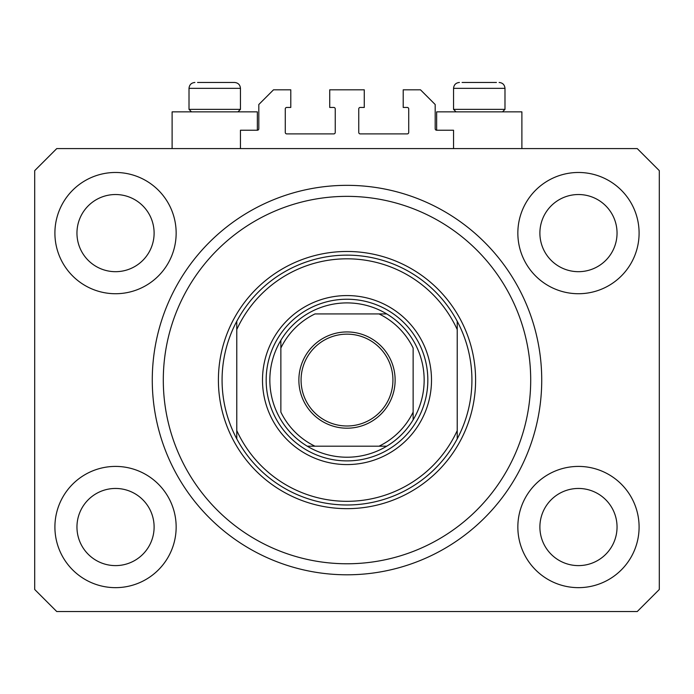 <?xml version="1.0" encoding="UTF-8"?>
<svg xmlns="http://www.w3.org/2000/svg" width="694" height="694" viewBox="0 0 694 694"><rect width="100%" height="100%" fill="white"/><g stroke="black" fill="none" stroke-linecap="round" stroke-linejoin="round"><path stroke-width="1.04" d="M453.546 148.594L453.546 130.229L436.647 130.229A1.466 1.466 0 0 1 435.181 128.754L435.181 104.508L420.486 89.812L403.214 89.812L403.214 107.449L407.257 107.449A1.466 1.466 0 0 1 408.723 108.915L408.723 132.433A1.466 1.466 0 0 1 407.257 133.899L360.229 133.899A1.466 1.466 0 0 1 358.755 132.433L358.755 108.915A1.466 1.466 0 0 1 360.229 107.449L364.272 107.449L364.272 89.812L329.728 89.812L329.728 107.449L333.771 107.449A1.466 1.466 0 0 1 335.245 108.915L335.245 132.433A1.466 1.466 0 0 1 333.771 133.899L286.743 133.899A1.466 1.466 0 0 1 285.277 132.433L285.277 108.915A1.466 1.466 0 0 1 286.743 107.449L290.786 107.449L290.786 89.812L273.514 89.812L258.819 104.508L258.819 128.754A1.466 1.466 0 0 1 257.353 130.229L240.454 130.229L240.454 148.594M54.904 527.032A60.621 60.621 0 0 0 115.534 587.653A60.621 60.621 0 0 0 176.155 527.032A60.621 60.621 0 0 0 115.534 466.411A60.621 60.621 0 0 0 54.904 527.032M517.845 527.032A60.621 60.621 0 0 0 578.466 587.653A60.621 60.621 0 0 0 639.096 527.032A60.621 60.621 0 0 0 578.466 466.411A60.621 60.621 0 0 0 517.845 527.032M517.845 233.106A60.621 60.621 0 0 0 578.466 293.727A60.621 60.621 0 0 0 639.096 233.106A60.621 60.621 0 0 0 578.466 172.476A60.621 60.621 0 0 0 517.845 233.106M54.904 233.106A60.621 60.621 0 0 0 115.534 293.727A60.621 60.621 0 0 0 176.155 233.106A60.621 60.621 0 0 0 115.534 172.476A60.621 60.621 0 0 0 54.904 233.106M521.888 148.594L521.888 111.855L436.647 111.855L436.647 130.229M172.112 148.594L172.112 111.855L257.353 111.855L257.353 130.229M152.272 380.069A194.728 194.728 0 0 0 347 574.797A194.728 194.728 0 0 0 541.728 380.069A194.728 194.728 0 0 0 347 185.341A194.728 194.728 0 0 0 152.272 380.069M76.956 233.106A38.578 38.578 0 0 0 115.534 271.684A38.578 38.578 0 0 0 154.111 233.106A38.578 38.578 0 0 0 115.534 194.528A38.578 38.578 0 0 0 76.956 233.106M539.889 233.106A38.578 38.578 0 0 0 578.466 271.684A38.578 38.578 0 0 0 617.044 233.106A38.578 38.578 0 0 0 578.466 194.528A38.578 38.578 0 0 0 539.889 233.106M539.889 527.032A38.578 38.578 0 0 0 578.466 565.61A38.578 38.578 0 0 0 617.044 527.032A38.578 38.578 0 0 0 578.466 488.455A38.578 38.578 0 0 0 539.889 527.032M76.956 527.032A38.578 38.578 0 0 0 115.534 565.61A38.578 38.578 0 0 0 154.111 527.032A38.578 38.578 0 0 0 115.534 488.455A38.578 38.578 0 0 0 76.956 527.032M56.743 611.535L637.257 611.535L659.3 589.492L659.3 170.646L637.257 148.594L56.743 148.594L34.7 170.646L34.7 589.492L56.743 611.535M191.509 111.855L189.011 109.357L240.454 109.357L240.454 88.346C240.107 84.772 238.146 82.812 234.572 82.465L197.547 82.465M496.453 82.465L462.083 82.465M501.545 109.357L504.989 109.357L504.989 88.346L453.546 88.346C453.893 84.772 455.854 82.812 459.428 82.465C455.854 82.812 453.893 84.772 453.546 88.346L453.546 109.357L501.545 109.357M485.696 82.465L472.84 82.465M208.304 82.465L201.876 82.465M431.503 380.069A84.503 84.503 0 0 1 347 464.572A84.503 84.503 0 0 1 262.497 380.069A84.503 84.503 0 0 1 347 295.566A84.503 84.503 0 0 1 431.503 380.069M530.702 380.069A183.702 183.702 0 0 0 347 196.359A183.702 183.702 0 0 0 163.298 380.069A183.702 183.702 0 0 0 347 563.771A183.702 183.702 0 0 0 530.702 380.069M471.92 380.069A124.92 124.92 0 0 0 457.225 321.279L457.225 329.555A121.242 121.242 0 0 0 236.775 329.555L236.775 430.575A121.242 121.242 0 0 0 457.225 430.575L457.225 438.851A124.92 124.92 0 0 0 471.92 380.069M236.775 321.279A124.92 124.92 0 0 0 347 504.989A124.92 124.92 0 0 0 457.225 438.851L457.225 321.279A124.92 124.92 0 0 0 236.775 321.279L236.775 329.555L236.775 321.279M236.775 430.575L236.775 438.851L236.775 430.575M395.129 380.069A48.129 48.129 0 0 1 347 428.198A48.129 48.129 0 0 1 298.871 380.069A48.129 48.129 0 0 1 347 331.94A48.129 48.129 0 0 1 395.129 380.069M301.075 380.069A45.925 45.925 0 0 0 347 425.995A45.925 45.925 0 0 0 392.925 380.069A45.925 45.925 0 0 0 347 334.144A45.925 45.925 0 0 0 301.075 380.069M424.155 380.069A77.155 77.155 0 0 0 280.862 340.329A77.155 77.155 0 0 0 307.26 446.199L386.74 446.199A77.155 77.155 0 0 0 413.138 419.809L413.138 348.041A73.486 73.486 0 0 0 379.028 313.931L314.972 313.931A73.486 73.486 0 0 0 280.862 348.041L280.862 412.097A73.486 73.486 0 0 0 314.972 446.199L307.26 446.199A77.155 77.155 0 0 0 386.74 446.199L379.028 446.199A73.486 73.486 0 0 0 413.138 412.097L413.138 419.809A77.155 77.155 0 0 0 424.155 380.069M266.166 380.069A80.834 80.834 0 0 1 347 299.235A80.834 80.834 0 0 1 427.834 380.069A80.834 80.834 0 0 1 347 460.894A80.834 80.834 0 0 1 266.166 380.069M280.862 340.329L280.862 348.041L280.862 340.329A77.155 77.155 0 0 1 307.26 313.931A77.155 77.155 0 0 0 280.862 340.329M386.74 313.931L379.028 313.931L386.74 313.931A77.155 77.155 0 0 1 413.138 340.329A77.155 77.155 0 0 0 386.74 313.931M307.26 446.199A77.155 77.155 0 0 1 280.862 419.809A77.155 77.155 0 0 0 307.26 446.199M413.138 419.809A77.155 77.155 0 0 1 386.74 446.199A77.155 77.155 0 0 0 413.138 419.809M234.572 82.465C238.146 82.812 240.107 84.772 240.454 88.346L189.011 88.346C189.358 84.772 191.318 82.812 194.893 82.465C191.318 82.812 189.358 84.772 189.011 88.346L189.011 109.357M475.598 380.069A128.598 128.598 0 0 1 347 508.659A128.598 128.598 0 0 1 218.402 380.069A128.598 128.598 0 0 1 347 251.471A128.598 128.598 0 0 1 475.598 380.069M504.989 88.346C504.642 84.772 502.682 82.812 499.107 82.465C502.682 82.812 504.642 84.772 504.989 88.346M502.491 111.855L504.989 109.357M456.045 111.855L453.546 109.357M237.955 111.855L240.454 109.357"/></g></svg>
